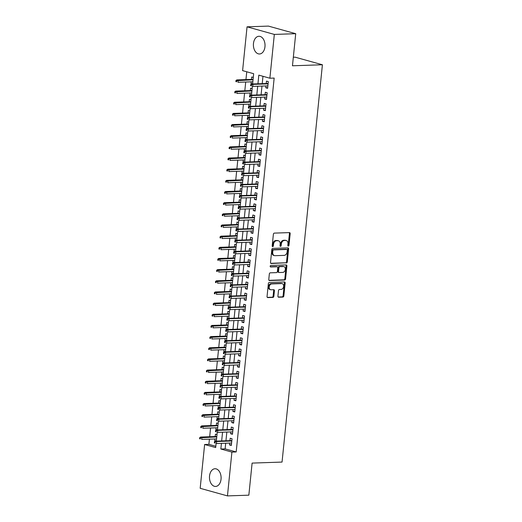 <?xml version="1.0" encoding="UTF-8"?>
<svg xmlns="http://www.w3.org/2000/svg" width="522" height="522" viewBox="0 0 522 522"><rect width="100%" height="100%" fill="white"/><g stroke="black" fill="none" stroke-linecap="round" stroke-linejoin="round"><path stroke-width="0.78" d="M288.32 246.097A0.783 0.574 105.6 0 0 288.986 245.307L290.173 233.667A1.116 0.822 105.6 0 0 289.442 232.603L274.324 233.112A1.116 0.822 105.6 0 0 273.378 234.241L272.19 245.875A0.783 0.574 105.6 0 0 273.371 245.836L273.521 244.335A3.563 2.636 105.6 0 1 276.569 240.733L277.828 240.694A3.563 2.636 105.6 0 1 278.422 240.766A3.563 2.636 105.6 0 1 280.157 244.107L280.001 245.614A0.783 0.574 105.6 0 0 281.182 245.575L281.332 244.068A3.563 2.636 105.6 0 1 284.373 240.472L285.632 240.427A3.563 2.636 105.6 0 1 286.232 240.498A3.563 2.636 105.6 0 1 287.968 243.846L287.811 245.347A0.783 0.574 105.6 0 0 288.32 246.097M287.876 245.79A0.783 0.574 105.6 0 0 288.248 245.105L289.436 233.464A1.116 0.822 105.6 0 0 289.195 232.61M272.256 246.319A0.783 0.574 105.6 0 0 272.634 245.634L272.784 244.126L273.521 244.335M280.066 246.051A0.783 0.574 105.6 0 0 280.445 245.366L280.595 243.865L281.332 244.068M209.537 475.992A8.854 5.814 88.1 0 1 214.992 468.749A8.854 5.814 88.1 0 1 221.041 479.196A8.854 5.814 88.1 0 1 215.586 486.445A8.854 5.814 88.1 0 1 209.537 475.992M253.464 43.528A8.854 5.814 88.1 0 1 258.919 36.279A8.854 5.814 88.1 0 1 264.967 46.732A8.854 5.814 88.1 0 1 259.519 53.981A8.854 5.814 88.1 0 1 253.464 43.528M277.926 296.15A1.116 0.822 105.6 0 0 278.65 297.214L282.891 297.07A1.116 0.822 105.6 0 0 283.844 295.948L285.156 283.022A1.116 0.822 105.6 0 0 284.431 281.952L269.313 282.467A1.116 0.822 105.6 0 0 268.36 283.59L267.049 296.516A1.116 0.822 105.6 0 0 267.779 297.586L272.902 297.409A1.116 0.822 105.6 0 0 273.854 296.287L274.415 290.754A1.116 0.822 105.6 0 0 273.685 289.684L271.146 289.775A2.982 2.199 105.6 0 1 270.644 289.717A2.982 2.199 105.6 0 1 269.248 286.585A2.982 2.199 105.6 0 1 271.74 283.909L281.691 283.577A2.982 2.199 105.6 0 1 282.193 283.635A2.982 2.199 105.6 0 1 283.59 286.761A2.982 2.199 105.6 0 1 281.097 289.436L279.44 289.495A1.116 0.822 105.6 0 0 278.487 290.617L277.926 296.15M252.615 83.983L253.659 73.706L242.6 70.627L247.05 26.824L268.438 26.1L295.72 33.695L292.464 65.779L322.407 64.767L282.05 462.074L252.106 463.092L248.844 495.176L227.455 495.9L200.174 488.305L204.624 444.503L215.684 447.582L216.108 443.432M295.72 33.695L274.331 34.419L269.881 78.222L258.821 75.142L257.946 83.801M225.7 443.217L225.126 448.874L236.185 451.948L274.161 78.078L269.881 78.222M236.185 451.948L231.905 452.098L227.455 495.9M286.356 263.003A1.116 0.822 105.6 0 0 287.302 261.881L288.62 248.948A1.116 0.822 105.6 0 0 287.89 247.885L272.778 248.394A1.116 0.822 105.6 0 0 271.825 249.523L270.513 262.449A1.116 0.822 105.6 0 0 271.238 263.512L285.619 262.794A1.116 0.822 105.6 0 0 286.565 261.672L287.883 248.746A1.116 0.822 105.6 0 0 287.642 247.891M286.891 265.985L285.573 278.911A1.116 0.822 105.6 0 1 284.627 280.033L269.509 280.549A1.116 0.822 105.6 0 1 268.778 279.479L269.339 273.952A1.116 0.822 105.6 0 1 270.292 272.823L276.425 272.621A1.116 0.822 105.6 0 0 277.371 271.492L277.75 267.825A1.116 0.822 105.6 0 0 277.019 266.755L270.637 266.97A0.783 0.574 105.6 0 1 270.794 265.437L286.16 264.922A1.116 0.822 105.6 0 1 286.891 265.985L286.154 265.783L284.836 278.709L285.573 278.911M214.947 438.976L214.757 440.822L216.376 440.77M217.008 434.565L215.436 434.128L215.188 436.549M216.075 427.818L215.893 429.665L217.511 429.606M218.137 423.401L216.571 422.97L216.323 425.391M217.211 416.654L217.022 418.5L218.646 418.448M219.273 412.243L217.707 411.806L217.459 414.233M218.346 405.496L218.157 407.343L219.775 407.291M220.408 401.085L218.835 400.648L218.594 403.069M219.481 394.332L219.292 396.185L220.91 396.126M221.543 389.921L219.971 389.484L219.723 391.911M220.61 383.174L220.428 385.021L222.046 384.968M222.672 378.763L221.106 378.326L220.858 380.747M221.746 372.016L221.556 373.863L223.181 373.804M223.807 367.599L222.242 367.162L221.994 369.589M222.881 360.852L222.692 362.699L224.31 362.646M224.943 356.441L223.37 356.004L223.129 358.431M224.016 349.694L223.827 351.541L225.445 351.482M226.078 345.283L224.506 344.846L224.258 347.267M225.145 338.53L224.962 340.377L226.581 340.324M227.207 334.119L225.641 333.682L225.393 336.109M226.28 327.372L226.091 329.219L227.709 329.167M228.342 322.961L226.776 322.524L226.528 324.945M227.416 316.215L227.227 318.061L228.845 318.002M229.478 311.797L227.905 311.36L227.664 313.787M228.551 305.05L228.362 306.897L229.98 306.845M230.613 300.639L229.041 300.202L228.793 302.63M229.68 293.893L229.497 295.739L231.115 295.68M231.742 289.482L230.176 289.044L229.928 291.465M230.815 282.728L230.626 284.575L232.244 284.523M232.877 278.317L231.311 277.88L231.063 280.307M231.951 271.57L231.761 273.417L233.38 273.365M234.013 267.16L232.44 266.722L232.199 269.143M233.086 260.413L232.897 262.259L234.515 262.201M235.141 255.995L233.575 255.558L233.327 257.985M234.215 249.248L234.026 251.095L235.65 251.043M236.277 244.838L234.711 244.4L234.463 246.828M235.35 238.091L235.161 239.937L236.779 239.879M237.412 233.68L235.84 233.243L235.598 235.663M236.486 226.926L236.296 228.773L237.915 228.721M238.547 222.516L236.975 222.078L236.727 224.506M237.614 215.769L237.432 217.615L239.05 217.563M239.676 211.358L238.11 210.921L237.862 213.341M238.75 204.611L238.561 206.458L240.185 206.399M240.812 200.194L239.246 199.756L238.998 202.184M239.885 193.447L239.696 195.293L241.314 195.241M241.947 189.036L240.374 188.599L240.133 191.026M241.02 182.289L240.831 184.135L242.449 184.077M243.082 177.871L241.51 177.441L241.262 179.862M242.149 171.125L241.967 172.971L243.585 172.919M244.211 166.714L242.645 166.277L242.397 168.704M243.285 159.967L243.095 161.813L244.72 161.761M245.347 155.556L243.781 155.119L243.533 157.54M244.42 148.803L244.231 150.656L245.849 150.597M246.482 144.392L244.909 143.955L244.668 146.382M245.555 137.645L245.366 139.491L246.984 139.439M247.617 133.234L246.045 132.797L245.797 135.218M246.684 126.487L246.501 128.334L248.12 128.275M248.746 122.07L247.18 121.639L246.932 124.06M247.82 115.323L247.63 117.169L249.248 117.117M249.881 110.912L248.315 110.475L248.067 112.902M248.955 104.165L248.766 106.012L250.384 105.959M251.017 99.754L249.444 99.317L249.203 101.738M250.09 93.001L249.901 94.854L251.519 94.795M252.152 88.59L250.58 88.153L250.332 90.58M265.972 85.947L265.783 87.794L267.623 88.309L268.308 81.608L266.461 81.099L266.213 83.52M264.837 97.105L264.647 98.952L266.494 99.467L267.173 92.772L265.326 92.257L265.085 94.684M263.701 108.269L263.512 110.116L265.359 110.631L266.037 103.93L264.197 103.421L263.949 105.842M262.566 119.427L262.383 121.274L264.223 121.789L264.902 115.094L263.062 114.579L262.814 117.006M261.437 130.591L261.248 132.438L263.088 132.947L263.773 126.252L261.927 125.737L261.679 128.164M260.302 141.749L260.113 143.596L261.959 144.111L262.638 137.41L260.791 136.901L260.55 139.322M259.166 152.907L258.977 154.76L260.824 155.269L261.502 148.574L259.662 148.059L259.414 150.486M258.031 164.071L257.848 165.918L259.688 166.433L260.367 159.732L258.527 159.223L258.279 161.644M256.902 175.229L256.713 177.075L258.553 177.591L259.238 170.896L257.392 170.381L257.144 172.808M255.767 186.393L255.578 188.24L257.424 188.749L258.103 182.054L256.256 181.545L256.015 183.966M254.632 197.551L254.442 199.397L256.289 199.913L256.968 193.218L255.127 192.703L254.88 195.124M253.496 208.709L253.314 210.562L255.154 211.071L255.832 204.376L253.992 203.861L253.744 206.288M252.367 219.873L252.178 221.72L254.018 222.235L254.703 215.534L252.857 215.025L252.609 217.446M251.232 231.031L251.043 232.877L252.889 233.393L253.568 226.698L251.721 226.183L251.48 228.61M250.097 242.195L249.907 244.042L251.754 244.55L252.433 237.856L250.593 237.347L250.345 239.768M248.961 253.353L248.779 255.199L250.619 255.715L251.297 249.02L249.457 248.505L249.209 250.932M247.833 264.517L247.643 266.364L249.483 266.873L250.168 260.178L248.322 259.662L248.074 262.09M246.697 275.675L246.508 277.521L248.355 278.037L249.033 271.336L247.187 270.827L246.945 273.247M245.562 286.832L245.373 288.679L247.219 289.195L247.898 282.5L246.058 281.984L245.81 284.412M244.433 297.997L244.244 299.843L246.084 300.352L246.769 293.658L244.922 293.149L244.674 295.569M243.298 309.154L243.108 311.001L244.955 311.517L245.634 304.822L243.787 304.306L243.546 306.734M242.162 320.319L241.973 322.165L243.82 322.674L244.498 315.98L242.658 315.464L242.41 317.891M241.027 331.477L240.844 333.323L242.684 333.839L243.363 327.137L241.523 326.628L241.275 329.049M239.898 342.634L239.709 344.481L241.549 344.996L242.234 338.302L240.388 337.786L240.14 340.213M238.763 353.799L238.574 355.645L240.42 356.154L241.099 349.459L239.252 348.95L239.011 351.371M237.627 364.956L237.438 366.803L239.285 367.318L239.963 360.624L238.123 360.108L237.875 362.536M236.492 376.121L236.309 377.967L238.149 378.476L238.828 371.781L236.988 371.266L236.74 373.693M235.363 387.278L235.174 389.125L237.014 389.64L237.699 382.939L235.853 382.43L235.605 384.851M234.228 398.436L234.039 400.289L235.885 400.798L236.564 394.103L234.717 393.588L234.476 396.015M233.093 409.6L232.903 411.447L234.75 411.962L235.429 405.261L233.588 404.752L233.341 407.173M231.957 420.758L231.775 422.605L233.615 423.12L234.293 416.425L232.453 415.91L232.205 418.337M230.828 431.922L230.639 433.769L232.479 434.278L233.164 427.583L231.318 427.068L231.07 429.495M262.971 76.297L262.22 83.657M261.972 86.084L261.085 94.821M260.843 97.242L259.956 105.979M259.708 108.406L258.821 117.137M258.573 119.564L257.685 128.301M257.437 130.722L256.55 139.459M256.309 141.886L255.421 150.623M255.173 153.044L254.286 161.781M254.038 164.208L253.15 172.939M252.902 175.366L252.015 184.103M251.774 186.524L250.886 195.261M250.638 197.688L249.751 206.425M249.503 208.846L248.616 217.583M248.368 220.01L247.48 228.74M247.239 231.168L246.351 239.905M246.103 242.325L245.216 251.062M244.968 253.49L244.081 262.227M243.839 264.647L242.952 273.384M242.704 275.812L241.816 284.542M241.569 286.969L240.681 295.706M240.433 298.127L239.546 306.864M239.304 309.292L238.417 318.028M238.169 320.449L237.282 329.186M237.034 331.614L236.146 340.351M235.898 342.771L235.011 351.508M234.769 353.936L233.882 362.666M233.634 365.093L232.747 373.83M232.499 376.251L231.611 384.988M231.363 387.415L230.476 396.152M230.235 398.573L229.347 407.31M229.099 409.737L228.212 418.468M227.964 420.895L227.077 429.632M226.829 432.053L225.941 440.79M229.693 443.08L229.504 444.927L231.35 445.442L232.029 438.748L230.182 438.232L229.941 440.653M246.743 71.782L245.953 79.605M245.705 82.032L244.818 90.763M244.57 93.19L243.683 101.927M243.435 104.348L242.547 113.085M242.306 115.512L241.418 124.249M241.171 126.67L240.283 135.407M240.035 137.834L239.148 146.571M238.9 148.992L238.012 157.729M237.771 160.156L236.884 168.887M236.636 171.314L235.748 180.051M235.5 182.472L234.613 191.209M234.371 193.636L233.484 202.373M233.236 204.794L232.349 213.531M232.101 215.958L231.213 224.688M230.965 227.116L230.078 235.853M229.837 238.273L228.949 247.01M228.701 249.438L227.814 258.175M227.566 260.595L226.678 269.332M226.431 271.76L225.543 280.49M225.302 282.917L224.414 291.654M224.166 294.075L223.279 302.812M223.031 305.24L222.144 313.976M221.896 316.397L221.008 325.134M220.767 327.562L219.879 336.292M219.632 338.719L218.744 347.456M218.496 349.877L217.609 358.614M217.361 361.041L216.473 369.778M216.232 372.199L215.345 380.936M215.097 383.363L214.209 392.1M213.961 394.521L213.074 403.258M212.832 405.685L211.945 414.416M211.697 416.843L210.81 425.58M210.562 428.001L209.674 436.738M209.426 439.165L208.898 444.359L215.814 446.284M253.281 77.432L251.715 76.995L251.467 79.416M251.219 81.843L251.036 83.69L252.146 83.996M249.901 94.854L251.01 95.161M248.766 106.012L249.875 106.318M247.63 117.169L248.746 117.483M246.501 128.334L247.611 128.64M245.366 139.491L246.475 139.805M244.231 150.656L245.34 150.962M243.095 161.813L244.211 162.12M241.967 172.971L243.076 173.284M240.831 184.135L241.94 184.442M239.696 195.293L240.805 195.606M238.561 206.458L239.676 206.764M237.432 217.615L238.541 217.922M236.296 228.773L237.406 229.086M235.161 239.937L236.27 240.244M234.026 251.095L235.141 251.408M232.897 262.259L234.006 262.566M231.761 273.417L232.871 273.724M230.626 284.575L231.735 284.888M229.497 295.739L230.607 296.046M228.362 306.897L229.471 307.21M227.227 318.061L228.336 318.368M226.091 329.219L227.207 329.526M224.962 340.377L226.072 340.69M223.827 351.541L224.936 351.848M222.692 362.699L223.801 363.012M221.556 373.863L222.672 374.17M220.428 385.021L221.537 385.327M219.292 396.185L220.401 396.492M218.157 407.343L219.266 407.649M217.022 418.5L218.137 418.814M215.893 429.665L217.002 429.971M214.757 440.822L215.867 441.136M322.407 64.767L295.119 57.172L293.331 57.231M247.05 26.824L274.331 34.419M208.898 444.359L204.624 444.503M216.343 441.116L217.237 432.275M217.472 429.958L218.372 421.117M218.607 418.794L219.508 409.953M219.742 407.636L220.643 398.795M220.878 396.472L221.772 387.631M222.007 385.314L222.907 376.473M223.142 374.157L224.042 365.315M224.277 362.992L225.171 354.151M225.413 351.835L226.307 342.993M226.541 340.67L227.442 331.829M227.677 329.512L228.577 320.671M228.812 318.355L229.706 309.513M229.948 307.19L230.841 298.349M231.076 296.033L231.977 287.191M232.212 284.868L233.112 276.027M233.347 273.711L234.241 264.869M234.476 262.553L235.376 253.712M235.611 251.389L236.512 242.547M236.747 240.231L237.647 231.39M237.882 229.067L238.776 220.225M239.011 217.909L239.911 209.068M240.146 206.751L241.047 197.903M241.281 195.587L242.182 186.745M242.417 184.429L243.311 175.588M243.546 173.265L244.446 164.423M244.681 162.107L245.581 153.266M245.816 150.943L246.71 142.101M246.952 139.785L247.846 130.944M248.08 128.627L248.981 119.786M249.216 117.463L250.116 108.622M250.351 106.305L251.245 97.464M251.487 95.141L252.38 86.3M221.419 443.361L220.845 449.018L231.905 452.098M257.698 86.228L256.811 94.965M256.563 97.386L255.676 106.123M255.428 108.55L254.54 117.287M254.299 119.708L253.411 128.445M253.163 130.872L252.276 139.602M252.028 142.03L251.141 150.767M250.893 153.187L250.005 161.924M249.764 164.352L248.877 173.089M248.629 175.509L247.741 184.246M247.493 186.674L246.606 195.404M246.358 197.831L245.47 206.568M245.229 208.989L244.342 217.726M244.094 220.153L243.206 228.89M242.958 231.311L242.071 240.048M241.823 242.476L240.936 251.206M240.694 253.633L239.807 262.37M239.559 264.791L238.671 273.528M238.423 275.955L237.536 284.692M237.295 287.113L236.407 295.85M236.159 298.277L235.272 307.014M235.024 309.435L234.137 318.172M233.889 320.599L233.001 329.33M232.76 331.757L231.872 340.494M231.624 342.915L230.737 351.652M230.489 354.079L229.602 362.816M229.354 365.237L228.466 373.974M228.225 376.401L227.338 385.132M227.09 387.559L226.202 396.296M225.954 398.717L225.067 407.454M224.819 409.881L223.931 418.618M223.69 421.039L222.803 429.776M222.555 432.203L221.667 440.933M225.126 448.874L220.845 449.018M251.036 83.69L252.655 83.637M265.783 87.794L267.682 87.729M264.647 98.952L266.553 98.893M263.512 110.116L265.417 110.051M262.383 121.274L264.282 121.208M261.248 132.438L263.147 132.373M260.113 143.596L262.018 143.53M258.977 154.76L260.883 154.695M257.848 165.918L259.747 165.852M256.713 177.075L258.612 177.01M255.578 188.24L257.483 188.174M254.442 199.397L256.348 199.332M253.314 210.562L255.212 210.496M252.178 221.72L254.077 221.654M251.043 232.877L252.948 232.819M249.907 244.042L251.813 243.976M248.779 255.199L250.677 255.134M247.643 266.364L249.542 266.298M246.508 277.521L248.413 277.456M245.373 288.679L247.278 288.62M244.244 299.843L246.143 299.778M243.108 311.001L245.014 310.936M241.973 322.165L243.878 322.1M240.844 333.323L242.743 333.258M239.709 344.481L241.608 344.422M238.574 355.645L240.479 355.58M237.438 366.803L239.344 366.738M236.309 377.967L238.208 377.902M235.174 389.125L237.073 389.06M234.039 400.289L235.944 400.224M232.903 411.447L234.809 411.382M231.775 422.605L233.673 422.539M230.639 433.769L232.538 433.704M229.504 444.927L231.409 444.861M286.232 240.498L285.495 240.296A3.563 2.636 105.6 0 0 284.895 240.224L285.632 240.427M280.595 243.865A3.563 2.636 105.6 0 1 283.635 240.264L284.895 240.224M278.422 240.766L277.684 240.557A3.563 2.636 105.6 0 0 277.091 240.485L277.828 240.694M272.784 244.126A3.563 2.636 105.6 0 1 275.825 240.531L277.091 240.485M270.748 263.303L285.619 262.794M287.322 250.195A0.783 0.574 105.6 0 0 286.813 249.451L273.541 249.901A0.783 0.574 105.6 0 0 272.875 250.684L272.712 252.276A3.563 2.636 105.6 0 0 274.448 255.617A3.563 2.636 105.6 0 0 275.048 255.689L284.118 255.382A3.563 2.636 105.6 0 0 287.159 251.787L287.322 250.195M286.324 249.314A0.783 0.574 105.6 0 0 286.076 249.242L286.813 249.451M274.448 255.617L273.711 255.415A3.563 2.636 105.6 0 1 271.975 252.067L272.138 250.482A0.783 0.574 105.6 0 1 272.804 249.692L286.076 249.242M269.019 280.334L283.89 279.831A1.116 0.822 105.6 0 0 284.836 278.709M276.64 266.651A1.116 0.822 105.6 0 0 276.282 266.553L270.239 266.755M282.787 272.399A2.982 2.199 105.6 0 0 285.28 269.73A2.982 2.199 105.6 0 0 283.883 266.598A2.982 2.199 105.6 0 0 283.381 266.54L279.877 266.657A1.116 0.822 105.6 0 0 278.924 267.786L278.552 271.453A1.116 0.822 105.6 0 0 279.277 272.523L282.787 272.399M283.883 266.598L283.146 266.396A2.982 2.199 105.6 0 0 282.643 266.337L283.381 266.54M278.539 272.314A1.116 0.822 105.6 0 1 277.815 271.251L278.187 267.577A1.116 0.822 105.6 0 1 279.139 266.455L282.643 266.337M286.154 265.783A1.116 0.822 105.6 0 0 285.912 264.928M282.193 283.635L281.456 283.426A2.982 2.199 105.6 0 0 280.953 283.368L281.691 283.577M270.644 289.717L269.907 289.508A2.982 2.199 105.6 0 1 268.51 286.376A2.982 2.199 105.6 0 1 271.003 283.707L280.953 283.368M267.284 297.37L272.164 297.207A1.116 0.822 105.6 0 0 273.117 296.078L273.678 290.545A1.116 0.822 105.6 0 0 273.443 289.697M278.161 296.998L282.154 296.868A1.116 0.822 105.6 0 0 283.107 295.739L284.418 282.813A1.116 0.822 105.6 0 0 284.183 281.965M235.983 80.479L235.872 81.595L236.61 81.804L236.72 80.688L235.983 80.479L236.851 79.912L238.176 80.284L237.973 82.293L252.837 81.791M236.61 81.804L235.872 81.595M236.72 80.688L253.046 79.781M236.851 79.912L253.085 79.364M268.119 83.461L251.597 84.016L252.922 84.388L268.073 83.872M251.473 84.792L250.736 84.584L250.619 85.699L251.356 85.908L251.473 84.792L252.922 84.388L252.72 86.398L267.871 85.882M251.356 85.908L250.619 85.699M251.597 84.016L250.736 84.584M234.854 91.644L234.737 92.759L235.474 92.962L235.592 91.846L234.854 91.644L235.716 91.076L237.04 91.441L236.838 93.451L251.708 92.949M235.474 92.962L234.737 92.759M235.592 91.846L251.911 90.939M235.716 91.076L251.95 90.521M233.719 102.801L233.602 103.917L234.339 104.119L234.456 103.004L233.719 102.801L234.58 102.234L235.905 102.606L235.703 104.615L250.573 104.106M234.339 104.119L233.602 103.917M234.456 103.004L250.775 102.103M234.58 102.234L250.821 101.686M232.584 113.959L232.473 115.075L233.21 115.284L233.321 114.168L232.584 113.959L233.445 113.398L234.776 113.763L234.567 115.773L249.438 115.271M233.21 115.284L232.473 115.075M233.321 114.168L249.647 113.261M233.445 113.398L249.686 112.843M231.448 125.123L231.337 126.239L232.075 126.441L232.186 125.326L231.448 125.123L232.316 124.556L233.641 124.928L233.438 126.931L248.302 126.428M232.075 126.441L231.337 126.239M232.186 125.326L248.511 124.419M232.316 124.556L248.55 124.008M266.983 94.619L250.462 95.18L251.787 95.546L266.944 95.037M250.338 95.95L249.601 95.741L249.483 96.864L250.221 97.066L250.338 95.95L251.787 95.546L251.584 97.555L266.735 97.046M250.221 97.066L249.483 96.864M250.462 95.18L249.601 95.741M265.848 105.777L249.327 106.338L250.658 106.71L265.809 106.194M249.203 107.108L248.465 106.906L248.355 108.021L249.092 108.224L249.203 107.108L250.658 106.71L250.449 108.72L265.607 108.204M249.092 108.224L248.355 108.021M249.327 106.338L248.465 106.906M264.719 116.941L248.198 117.502L249.523 117.868L264.674 117.352M248.067 118.272L247.33 118.063L247.219 119.179L247.957 119.388L248.067 118.272L249.523 117.868L249.32 119.877L264.471 119.362M247.957 119.388L247.219 119.179M248.198 117.502L247.33 118.063M263.584 128.099L247.063 128.66L248.387 129.032L263.538 128.516M246.939 129.43L246.201 129.228L246.084 130.343L246.821 130.546L246.939 129.43L248.387 129.032L248.185 131.035L263.336 130.526M246.821 130.546L246.084 130.343M247.063 128.66L246.201 129.228M230.319 136.281L230.202 137.397L230.939 137.606L231.057 136.49L230.319 136.281L231.181 135.713L232.505 136.085L232.303 138.095L247.174 137.593M230.939 137.606L230.202 137.397M231.057 136.49L247.376 135.583M231.181 135.713L247.421 135.165M262.449 139.263L245.927 139.818L247.252 140.19L262.409 139.674M245.803 140.594L245.066 140.385L244.948 141.501L245.686 141.71L245.803 140.594L247.252 140.19L247.05 142.199L262.201 141.684M245.686 141.71L244.948 141.501M245.927 139.818L245.066 140.385M229.184 147.445L229.073 148.561L229.81 148.763L229.921 147.648L229.184 147.445L230.045 146.878L231.376 147.243L231.168 149.253L246.038 148.75M229.81 148.763L229.073 148.561M229.921 147.648L246.24 146.741M230.045 146.878L246.286 146.323M261.313 150.421L244.792 150.982L246.123 151.347L261.274 150.838M244.668 151.752L243.931 151.55L243.82 152.665L244.557 152.868L244.668 151.752L246.123 151.347L245.914 153.357L261.072 152.848M244.557 152.868L243.82 152.665M244.792 150.982L243.931 151.55M228.049 158.603L227.938 159.719L228.675 159.921L228.786 158.805L228.049 158.603L228.91 158.035L230.241 158.407L230.032 160.417L244.903 159.908M228.675 159.921L227.938 159.719M228.786 158.805L245.112 157.905M228.91 158.035L245.151 157.487M260.184 161.579L243.663 162.14L244.988 162.512L260.139 161.996M243.533 162.91L242.795 162.707L242.684 163.823L243.422 164.025L243.533 162.91L244.988 162.512L244.785 164.521L259.936 164.006M243.422 164.025L242.684 163.823M243.663 162.14L242.795 162.707M226.913 169.761L226.802 170.877L227.54 171.085L227.651 169.97L226.913 169.761L227.781 169.2L229.106 169.565L228.904 171.575L243.774 171.072M227.54 171.085L226.802 170.877M227.651 169.97L243.976 169.063M227.781 169.2L244.015 168.645M259.049 172.743L242.528 173.304L243.852 173.669L259.003 173.16M242.404 174.074L241.666 173.865L241.549 174.981L242.286 175.19L242.404 174.074L243.852 173.669L243.65 175.679L258.801 175.164M242.286 175.19L241.549 174.981M242.528 173.304L241.666 173.865M225.785 180.925L225.667 182.041L226.404 182.243L226.522 181.127L225.785 180.925L226.646 180.358L227.97 180.729L227.768 182.739L242.639 182.23M226.404 182.243L225.667 182.041M226.522 181.127L242.841 180.22M226.646 180.358L242.887 179.809M257.914 183.901L241.392 184.462L242.723 184.834L257.875 184.318M241.268 185.232L240.531 185.029L240.42 186.145L241.157 186.347L241.268 185.232L242.723 184.834L242.515 186.837L257.666 186.328M241.157 186.347L240.42 186.145M241.392 184.462L240.531 185.029M224.649 192.083L224.538 193.199L225.276 193.408L225.387 192.292L224.649 192.083L225.511 191.515L226.842 191.887L226.633 193.897L241.503 193.394M225.276 193.408L224.538 193.199M225.387 192.292L241.706 191.385M225.511 191.515L241.751 190.967M256.778 195.065L240.257 195.619L241.588 195.991L256.739 195.476M240.133 196.396L239.396 196.187L239.285 197.303L240.022 197.512L240.133 196.396L241.588 195.991L241.379 198.001L256.537 197.486M240.022 197.512L239.285 197.303M240.257 195.619L239.396 196.187M223.514 203.247L223.403 204.363L224.14 204.565L224.251 203.45L223.514 203.247L224.375 202.68L225.706 203.045L225.504 205.055L240.368 204.552M224.14 204.565L223.403 204.363M224.251 203.45L240.577 202.543M224.375 202.68L240.616 202.131M255.649 206.223L239.128 206.784L240.453 207.149L255.604 206.64M238.998 207.554L238.26 207.351L238.149 208.467L238.887 208.669L238.998 207.554L240.453 207.149L240.25 209.159L255.402 208.65M238.887 208.669L238.149 208.467M239.128 206.784L238.26 207.351M222.379 214.405L222.268 215.521L223.005 215.73L223.116 214.607L222.379 214.405L223.246 213.837L224.571 214.209L224.369 216.219L239.239 215.716M223.005 215.73L222.268 215.521M223.116 214.607L239.441 213.707M223.246 213.837L239.481 213.289M254.514 217.38L237.993 217.942L239.317 218.313L254.468 217.798M237.869 218.711L237.132 218.509L237.014 219.625L237.751 219.827L237.869 218.711L239.317 218.313L239.115 220.323L254.266 219.808M237.751 219.827L237.014 219.625M237.993 217.942L237.132 218.509M221.25 225.563L221.132 226.678L221.87 226.887L221.987 225.772L221.25 225.563L222.111 225.002L223.436 225.367L223.233 227.377L238.104 226.874M221.87 226.887L221.132 226.678M221.987 225.772L238.306 224.865M222.111 225.002L238.352 224.447M253.379 228.545L236.857 229.106L238.189 229.471L253.34 228.962M236.734 229.876L235.996 229.667L235.885 230.783L236.623 230.992L236.734 229.876L238.189 229.471L237.98 231.481L253.131 230.965M236.623 230.992L235.885 230.783M236.857 229.106L235.996 229.667M220.114 236.727L220.003 237.843L220.741 238.045L220.852 236.929L220.114 236.727L220.976 236.159L222.307 236.531L222.098 238.541L236.968 238.032M220.741 238.045L220.003 237.843M220.852 236.929L237.171 236.022M220.976 236.159L237.216 235.611M252.243 239.702L235.722 240.264L237.053 240.635L252.204 240.12M235.598 241.033L234.861 240.831L234.75 241.947L235.487 242.149L235.598 241.033L237.053 240.635L236.851 242.645L252.002 242.13M235.487 242.149L234.75 241.947M235.722 240.264L234.861 240.831M218.979 247.885L218.868 249.001L219.605 249.209L219.716 248.094L218.979 247.885L219.84 247.317L221.171 247.689L220.969 249.699L235.833 249.196M219.605 249.209L218.868 249.001M219.716 248.094L236.042 247.187M219.84 247.317L236.081 246.769M251.115 250.867L234.593 251.421L235.918 251.793L251.069 251.278M234.463 252.198L233.725 251.989L233.615 253.105L234.352 253.314L234.463 252.198L235.918 251.793L235.716 253.803L250.867 253.287M234.352 253.314L233.615 253.105M234.593 251.421L233.725 251.989M217.85 259.049L217.733 260.165L218.47 260.367L218.587 259.251L217.85 259.049L218.711 258.481L220.036 258.847L219.834 260.856L234.704 260.354M218.47 260.367L217.733 260.165M218.587 259.251L234.907 258.344M218.711 258.481L234.946 257.933M249.979 262.024L233.458 262.586L234.783 262.951L249.94 262.442M233.334 263.356L232.597 263.153L232.479 264.269L233.217 264.471L233.334 263.356L234.783 262.951L234.58 264.961L249.731 264.452M233.217 264.471L232.479 264.269M233.458 262.586L232.597 263.153M216.715 270.207L216.597 271.323L217.335 271.531L217.452 270.416L216.715 270.207L217.576 269.639L218.901 270.011L218.698 272.021L233.569 271.518M217.335 271.531L216.597 271.323M217.452 270.416L233.771 269.509M217.576 269.639L233.817 269.091M248.844 273.182L232.323 273.743L233.654 274.115L248.805 273.6M232.199 274.513L231.461 274.311L231.35 275.427L232.088 275.636L232.199 274.513L233.654 274.115L233.445 276.125L248.602 275.609M232.088 275.636L231.35 275.427M232.323 273.743L231.461 274.311M215.579 281.365L215.469 282.487L216.206 282.689L216.317 281.573L215.579 281.365L216.441 280.803L217.772 281.169L217.563 283.178L232.434 282.676M216.206 282.689L215.469 282.487M216.317 281.573L232.636 280.666M216.441 280.803L232.681 280.249M247.715 284.346L231.187 284.908L232.518 285.273L247.669 284.764M231.063 285.678L230.326 285.469L230.215 286.585L230.952 286.793L231.063 285.678L232.518 285.273L232.316 287.283L247.467 286.767M230.952 286.793L230.215 286.585M231.187 284.908L230.326 285.469M214.444 292.529L214.333 293.645L215.071 293.847L215.181 292.731L214.444 292.529L215.312 291.961L216.637 292.333L216.434 294.343L231.298 293.834M215.071 293.847L214.333 293.645M215.181 292.731L231.507 291.831M215.312 291.961L231.546 291.413M246.58 295.504L230.058 296.065L231.383 296.437L246.534 295.922M229.934 296.835L229.197 296.633L229.08 297.749L229.817 297.951L229.934 296.835L231.383 296.437L231.181 298.447L246.332 297.932M229.817 297.951L229.08 297.749M230.058 296.065L229.197 296.633M213.315 303.687L213.198 304.802L213.935 305.011L214.053 303.895L213.315 303.687L214.177 303.125L215.501 303.491L215.299 305.5L230.169 304.998M213.935 305.011L213.198 304.802M214.053 303.895L230.372 302.988M214.177 303.125L230.411 302.571M245.444 306.668L228.923 307.223L230.248 307.595L245.405 307.08M228.799 308L228.062 307.791L227.944 308.907L228.682 309.115L228.799 308L230.248 307.595L230.045 309.605L245.196 309.089M228.682 309.115L227.944 308.907M228.923 307.223L228.062 307.791M212.18 314.851L212.062 315.967L212.8 316.169L212.917 315.053L212.18 314.851L213.041 314.283L214.366 314.655L214.164 316.658L229.034 316.156M212.8 316.169L212.062 315.967M212.917 315.053L229.236 314.146M213.041 314.283L229.282 313.735M244.309 317.826L227.788 318.387L229.119 318.753L244.27 318.244M227.664 319.157L226.926 318.955L226.816 320.071L227.553 320.273L227.664 319.157L229.119 318.753L228.91 320.762L244.068 320.254M227.553 320.273L226.816 320.071M227.788 318.387L226.926 318.955M211.045 326.009L210.934 327.124L211.671 327.333L211.782 326.217L211.045 326.009L211.906 325.441L213.237 325.813L213.028 327.823L227.899 327.32M211.671 327.333L210.934 327.124M211.782 326.217L228.107 325.31M211.906 325.441L228.147 324.893M243.18 328.99L226.659 329.545L227.983 329.917L243.135 329.402M226.528 330.322L225.791 330.113L225.68 331.229L226.417 331.437L226.528 330.322L227.983 329.917L227.781 331.927L242.932 331.411M226.417 331.437L225.68 331.229M226.659 329.545L225.791 330.113M209.909 337.173L209.798 338.289L210.536 338.491L210.647 337.375L209.909 337.173L210.777 336.605L212.102 336.971L211.899 338.98L226.763 338.478M210.536 338.491L209.798 338.289M210.647 337.375L226.972 336.468M210.777 336.605L227.011 336.051M242.045 340.148L225.524 340.709L226.848 341.075L241.999 340.566M225.4 341.479L224.662 341.271L224.545 342.393L225.282 342.595L225.4 341.479L226.848 341.075L226.646 343.084L241.797 342.576M225.282 342.595L224.545 342.393M225.524 340.709L224.662 341.271M208.78 348.331L208.663 349.446L209.4 349.649L209.518 348.533L208.78 348.331L209.642 347.763L210.966 348.135L210.764 350.145L225.635 349.636M209.4 349.649L208.663 349.446M209.518 348.533L225.837 347.632M209.642 347.763L225.882 347.215M240.91 351.306L224.388 351.867L225.713 352.239L240.87 351.724M224.264 352.637L223.527 352.435L223.409 353.551L224.147 353.753L224.264 352.637L225.713 352.239L225.511 354.249L240.662 353.733M224.147 353.753L223.409 353.551M224.388 351.867L223.527 352.435M207.645 359.488L207.534 360.604L208.271 360.813L208.382 359.697L207.645 359.488L208.506 358.927L209.837 359.293L209.629 361.302L224.499 360.8M208.271 360.813L207.534 360.604M208.382 359.697L224.701 358.79M208.506 358.927L224.747 358.373M206.51 370.653L206.399 371.768L207.136 371.971L207.247 370.855L206.51 370.653L207.371 370.085L208.702 370.457L208.493 372.46L223.364 371.958M207.136 371.971L206.399 371.768M207.247 370.855L223.573 369.948M207.371 370.085L223.612 369.537M205.374 381.81L205.263 382.926L206.001 383.135L206.112 382.019L205.374 381.81L206.242 381.243L207.567 381.615L207.364 383.624L222.235 383.122M206.001 383.135L205.263 382.926M206.112 382.019L222.437 381.112M206.242 381.243L222.476 380.695M239.774 362.47L223.253 363.031L224.584 363.397L239.735 362.881M223.129 363.801L222.392 363.593L222.281 364.708L223.018 364.917L223.129 363.801L224.584 363.397L224.375 365.407L239.533 364.891M223.018 364.917L222.281 364.708M223.253 363.031L222.392 363.593M238.645 373.628L222.124 374.189L223.449 374.561L238.6 374.046M221.994 374.959L221.256 374.757L221.145 375.873L221.883 376.075L221.994 374.959L223.449 374.561L223.246 376.564L238.397 376.055M221.883 376.075L221.145 375.873M222.124 374.189L221.256 374.757M237.51 384.792L220.989 385.347L222.313 385.719L237.464 385.203M220.865 386.123L220.127 385.915L220.01 387.03L220.747 387.239L220.865 386.123L222.313 385.719L222.111 387.729L237.262 387.213M220.747 387.239L220.01 387.03M220.989 385.347L220.127 385.915M204.246 392.975L204.128 394.09L204.865 394.293L204.983 393.177L204.246 392.975L205.107 392.407L206.431 392.772L206.229 394.782L221.1 394.28M204.865 394.293L204.128 394.09M204.983 393.177L221.302 392.27M205.107 392.407L221.348 391.852M236.375 395.95L219.853 396.511L221.184 396.877L236.335 396.368M219.729 397.281L218.992 397.079L218.881 398.195L219.618 398.397L219.729 397.281L221.184 396.877L220.976 398.886L236.127 398.377M219.618 398.397L218.881 398.195M219.853 396.511L218.992 397.079M203.11 404.132L202.999 405.248L203.737 405.45L203.848 404.335L203.11 404.132L203.971 403.565L205.303 403.937L205.094 405.946L219.964 405.437M203.737 405.45L202.999 405.248M203.848 404.335L220.167 403.434M203.971 403.565L220.212 403.017M235.239 407.108L218.718 407.669L220.049 408.041L235.2 407.525M218.594 408.439L217.857 408.237L217.746 409.352L218.483 409.555L218.594 408.439L220.049 408.041L219.84 410.051L234.998 409.535M218.483 409.555L217.746 409.352M218.718 407.669L217.857 408.237M201.975 415.29L201.864 416.406L202.601 416.615L202.712 415.499L201.975 415.29L202.836 414.729L204.167 415.094L203.965 417.104L218.829 416.602M202.601 416.615L201.864 416.406M202.712 415.499L219.038 414.592M202.836 414.729L219.077 414.174M234.11 418.272L217.589 418.833L218.914 419.199L234.065 418.683M217.459 419.603L216.721 419.394L216.61 420.51L217.348 420.719L217.459 419.603L218.914 419.199L218.711 421.208L233.863 420.693M217.348 420.719L216.61 420.51M217.589 418.833L216.721 419.394M200.839 426.454L200.729 427.57L201.466 427.772L201.577 426.657L200.839 426.454L201.707 425.887L203.032 426.259L202.83 428.262L217.7 427.759M201.466 427.772L200.729 427.57M201.577 426.657L217.902 425.75M201.707 425.887L217.942 425.339M232.975 429.43L216.454 429.991L217.778 430.363L232.929 429.847M216.33 430.761L215.593 430.559L215.475 431.674L216.212 431.877L216.33 430.761L217.778 430.363L217.576 432.366L232.727 431.857M216.212 431.877L215.475 431.674M216.454 429.991L215.593 430.559M199.711 437.612L199.593 438.728L200.331 438.937L200.448 437.821L199.711 437.612L200.572 437.044L201.897 437.416L201.694 439.426L216.565 438.924M200.331 438.937L199.593 438.728M200.448 437.821L216.767 436.914M200.572 437.044L216.813 436.496M231.84 440.594L215.318 441.149L216.65 441.521L231.801 441.005M215.195 441.925L214.457 441.716L214.346 442.832L215.084 443.041L215.195 441.925L216.65 441.521L216.441 443.53L231.592 443.015M215.084 443.041L214.346 442.832M215.318 441.149L214.457 441.716M288.248 245.105L288.986 245.307M272.634 245.634L273.371 245.836M280.445 245.366L281.182 245.575M283.635 240.264L284.373 240.472M275.825 240.531L276.569 240.733M289.436 233.464L290.173 233.667M270.879 263.414L271.238 263.512M287.883 248.746L288.62 248.948M286.565 261.672L287.302 261.881M272.804 249.692L273.541 249.901M272.138 250.482L272.875 250.684M271.975 252.067L272.712 252.276M283.89 279.831L284.627 280.033M269.15 280.451L269.509 280.549M276.282 266.553L277.019 266.755M279.139 266.455L279.877 266.657M278.187 267.577L278.924 267.786M277.815 271.251L278.552 271.453M271.003 283.707L271.74 283.909M273.678 290.545L274.415 290.754M273.117 296.078L273.854 296.287M272.164 297.207L272.902 297.409M267.421 297.481L267.779 297.586M284.418 282.813L285.156 283.022M283.107 295.739L283.844 295.948M282.154 296.868L282.891 297.07M278.291 297.116L278.65 297.214M286.206 249.262L286.943 249.464M276.471 266.572L277.208 266.781M278.356 272.295L279.094 272.497"/></g></svg>
